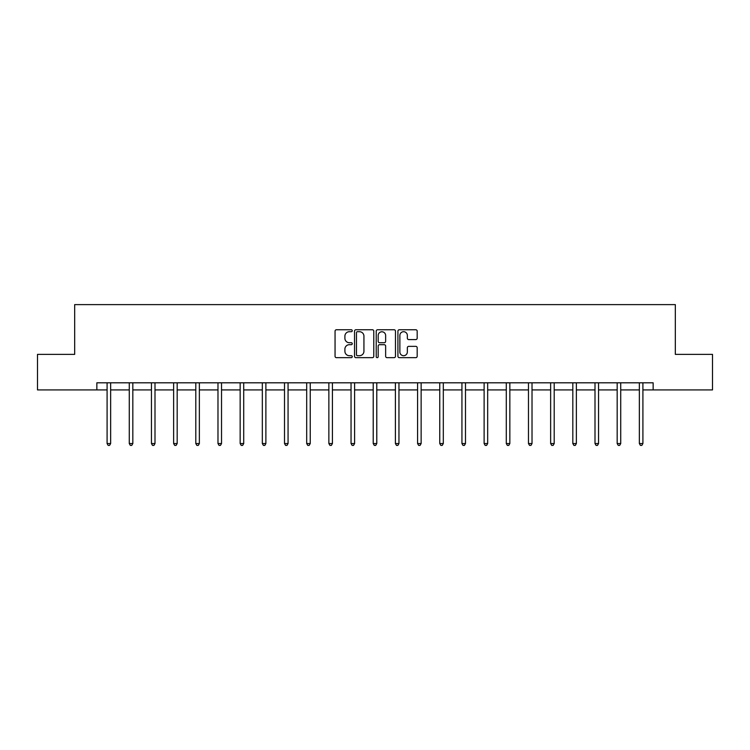 <?xml version="1.0" encoding="UTF-8"?>
<svg xmlns="http://www.w3.org/2000/svg" width="750" height="750" viewBox="0 0 750 750"><rect width="100%" height="100%" fill="white"/><g stroke="black" fill="none" stroke-linecap="round" stroke-linejoin="round"><path stroke-width="1.12" d="M352.256 330.731A0.975 0.975 0 0 0 351.281 329.756L336.45 329.756A1.397 1.397 0 0 0 335.053 331.153L335.053 356.269A1.397 1.397 0 0 0 336.45 357.666L351.281 357.666A0.975 0.975 0 0 0 352.256 356.691A0.975 0.975 0 0 0 351.281 355.706L349.359 355.706A4.462 4.462 0 0 1 344.897 351.244L344.897 349.153A4.462 4.462 0 0 1 349.359 344.691L351.281 344.691A0.975 0.975 0 0 0 352.256 343.706A0.975 0.975 0 0 0 351.281 342.731L349.359 342.731A4.462 4.462 0 0 1 344.897 338.269L344.897 336.178A4.462 4.462 0 0 1 349.359 331.706L351.281 331.706A0.975 0.975 0 0 0 352.256 330.731M415.781 339.591A1.397 1.397 0 0 0 417.178 338.194L417.178 331.153A1.397 1.397 0 0 0 415.781 329.756L399.319 329.756A1.397 1.397 0 0 0 397.922 331.153L397.922 356.269A1.397 1.397 0 0 0 399.319 357.666L415.781 357.666A1.397 1.397 0 0 0 417.178 356.269L417.178 347.756A1.397 1.397 0 0 0 415.781 346.359L408.731 346.359A1.397 1.397 0 0 0 407.344 347.756L407.344 351.975A3.731 3.731 0 0 1 403.603 355.706A3.731 3.731 0 0 1 399.872 351.975L399.872 335.438A3.731 3.731 0 0 1 403.603 331.706A3.731 3.731 0 0 1 407.344 335.438L407.344 338.194A1.397 1.397 0 0 0 408.731 339.591L415.781 339.591M96.853 389.916L37.5 389.916L37.5 354.375L74.672 354.375L74.672 304.613L675.328 304.613L675.328 354.375L712.5 354.375L712.5 389.916L653.147 389.916L653.147 382.809L96.853 382.809L96.853 389.916L107.091 389.916M373.781 331.153A1.397 1.397 0 0 0 372.384 329.756L355.922 329.756A1.397 1.397 0 0 0 354.525 331.153L354.525 356.269A1.397 1.397 0 0 0 355.922 357.666L372.384 357.666A1.397 1.397 0 0 0 373.781 356.269L373.781 331.153M377.616 329.756L394.078 329.756A1.397 1.397 0 0 1 395.475 331.153L395.475 356.269A1.397 1.397 0 0 1 394.078 357.666L387.037 357.666A1.397 1.397 0 0 1 385.641 356.269L385.641 346.078A1.397 1.397 0 0 0 384.244 344.691L379.566 344.691A1.397 1.397 0 0 0 378.178 346.078L378.178 356.691A0.975 0.975 0 0 1 377.194 357.666A0.975 0.975 0 0 1 376.219 356.691L376.219 331.153A1.397 1.397 0 0 1 377.616 329.756M110.644 389.916L129.272 389.916M132.825 389.916L151.444 389.916M154.997 389.916L173.625 389.916M177.178 389.916L195.797 389.916M199.359 389.916L217.978 389.916M221.531 389.916L240.159 389.916M243.712 389.916L262.331 389.916M265.884 389.916L284.513 389.916M288.066 389.916L306.694 389.916M310.247 389.916L328.866 389.916M332.419 389.916L351.047 389.916M354.6 389.916L373.219 389.916M376.781 389.916L395.4 389.916M398.953 389.916L417.581 389.916M421.134 389.916L439.753 389.916M443.306 389.916L461.934 389.916M465.487 389.916L484.116 389.916M487.669 389.916L506.287 389.916M509.841 389.916L528.469 389.916M532.022 389.916L550.641 389.916M554.203 389.916L572.822 389.916M576.375 389.916L595.003 389.916M598.556 389.916L617.175 389.916M620.728 389.916L639.356 389.916M642.909 389.916L653.147 389.916M357.45 331.706A0.975 0.975 0 0 0 356.475 332.681L356.475 354.731A0.975 0.975 0 0 0 357.45 355.706L359.475 355.706A4.462 4.462 0 0 0 363.938 351.244L363.938 336.178A4.462 4.462 0 0 0 359.475 331.706L357.45 331.706M385.641 335.512A3.731 3.731 0 0 0 381.909 331.781A3.731 3.731 0 0 0 378.178 335.512L378.178 341.334A1.397 1.397 0 0 0 379.566 342.731L384.244 342.731A1.397 1.397 0 0 0 385.641 341.334L385.641 335.512M110.831 382.809L110.747 383.016A1.425 1.425 0 0 0 110.644 383.541L110.644 443.541L107.091 443.541L107.091 383.541A1.425 1.425 0 0 0 106.988 383.016L106.903 382.809M110.644 443.541L109.575 445.387L108.159 445.387L107.091 443.541M133.012 382.809L132.928 383.016A1.425 1.425 0 0 0 132.825 383.541L132.825 443.541L129.272 443.541L129.272 383.541A1.425 1.425 0 0 0 129.169 383.016L129.084 382.809M132.825 443.541L131.756 445.387L130.331 445.387L129.272 443.541M155.184 382.809L155.1 383.016A1.425 1.425 0 0 0 154.997 383.541L154.997 443.541L151.444 443.541L151.444 383.541A1.425 1.425 0 0 0 151.341 383.016L151.256 382.809M154.997 443.541L153.938 445.387L152.513 445.387L151.444 443.541M177.366 382.809L177.281 383.016A1.425 1.425 0 0 0 177.178 383.541L177.178 443.541L173.625 443.541L173.625 383.541A1.425 1.425 0 0 0 173.522 383.016L173.438 382.809M177.178 443.541L176.109 445.387L174.694 445.387L173.625 443.541M199.537 382.809L199.453 383.016A1.425 1.425 0 0 0 199.359 383.541L199.359 443.541L195.797 443.541L195.797 383.541A1.425 1.425 0 0 0 195.694 383.016L195.619 382.809M199.359 443.541L198.291 445.387L196.866 445.387L195.797 443.541M221.719 382.809L221.634 383.016A1.425 1.425 0 0 0 221.531 383.541L221.531 443.541L217.978 443.541L217.978 383.541A1.425 1.425 0 0 0 217.875 383.016L217.791 382.809M221.531 443.541L220.463 445.387L219.047 445.387L217.978 443.541M243.9 382.809L243.816 383.016A1.425 1.425 0 0 0 243.712 383.541L243.712 443.541L240.159 443.541L240.159 383.541A1.425 1.425 0 0 0 240.056 383.016L239.972 382.809M243.712 443.541L242.644 445.387L241.219 445.387L240.159 443.541M266.072 382.809L265.988 383.016A1.425 1.425 0 0 0 265.884 383.541L265.884 443.541L262.331 443.541L262.331 383.541A1.425 1.425 0 0 0 262.228 383.016L262.144 382.809M265.884 443.541L264.825 445.387L263.4 445.387L262.331 443.541M288.253 382.809L288.169 383.016A1.425 1.425 0 0 0 288.066 383.541L288.066 443.541L284.513 443.541L284.513 383.541A1.425 1.425 0 0 0 284.409 383.016L284.325 382.809M288.066 443.541L286.997 445.387L285.581 445.387L284.513 443.541M310.434 382.809L310.35 383.016A1.425 1.425 0 0 0 310.247 383.541L310.247 443.541L306.694 443.541L306.694 383.541A1.425 1.425 0 0 0 306.591 383.016L306.506 382.809M310.247 443.541L309.178 445.387L307.753 445.387L306.694 443.541M332.606 382.809L332.522 383.016A1.425 1.425 0 0 0 332.419 383.541L332.419 443.541L328.866 443.541L328.866 383.541A1.425 1.425 0 0 0 328.762 383.016L328.678 382.809M332.419 443.541L331.359 445.387L329.934 445.387L328.866 443.541M354.788 382.809L354.703 383.016A1.425 1.425 0 0 0 354.6 383.541L354.6 443.541L351.047 443.541L351.047 383.541A1.425 1.425 0 0 0 350.944 383.016L350.859 382.809M354.6 443.541L353.531 445.387L352.116 445.387L351.047 443.541M376.959 382.809L376.884 383.016A1.425 1.425 0 0 0 376.781 383.541L376.781 443.541L373.219 443.541L373.219 383.541A1.425 1.425 0 0 0 373.116 383.016L373.041 382.809M376.781 443.541L375.712 445.387L374.288 445.387L373.219 443.541M399.141 382.809L399.056 383.016A1.425 1.425 0 0 0 398.953 383.541L398.953 443.541L395.4 443.541L395.4 383.541A1.425 1.425 0 0 0 395.297 383.016L395.212 382.809M398.953 443.541L397.884 445.387L396.469 445.387L395.4 443.541M421.322 382.809L421.238 383.016A1.425 1.425 0 0 0 421.134 383.541L421.134 443.541L417.581 443.541L417.581 383.541A1.425 1.425 0 0 0 417.478 383.016L417.394 382.809M421.134 443.541L420.066 445.387L418.641 445.387L417.581 443.541M443.494 382.809L443.409 383.016A1.425 1.425 0 0 0 443.306 383.541L443.306 443.541L439.753 443.541L439.753 383.541A1.425 1.425 0 0 0 439.65 383.016L439.566 382.809M443.306 443.541L442.247 445.387L440.822 445.387L439.753 443.541M465.675 382.809L465.591 383.016A1.425 1.425 0 0 0 465.487 383.541L465.487 443.541L461.934 443.541L461.934 383.541A1.425 1.425 0 0 0 461.831 383.016L461.747 382.809M465.487 443.541L464.419 445.387L463.003 445.387L461.934 443.541M487.856 382.809L487.772 383.016A1.425 1.425 0 0 0 487.669 383.541L487.669 443.541L484.116 443.541L484.116 383.541A1.425 1.425 0 0 0 484.012 383.016L483.928 382.809M487.669 443.541L486.6 445.387L485.175 445.387L484.116 443.541M510.028 382.809L509.944 383.016A1.425 1.425 0 0 0 509.841 383.541L509.841 443.541L506.287 443.541L506.287 383.541A1.425 1.425 0 0 0 506.184 383.016L506.1 382.809M509.841 443.541L508.781 445.387L507.356 445.387L506.287 443.541M532.209 382.809L532.125 383.016A1.425 1.425 0 0 0 532.022 383.541L532.022 443.541L528.469 443.541L528.469 383.541A1.425 1.425 0 0 0 528.366 383.016L528.281 382.809M532.022 443.541L530.953 445.387L529.538 445.387L528.469 443.541M554.381 382.809L554.306 383.016A1.425 1.425 0 0 0 554.203 383.541L554.203 443.541L550.641 443.541L550.641 383.541A1.425 1.425 0 0 0 550.547 383.016L550.462 382.809M554.203 443.541L553.134 445.387L551.709 445.387L550.641 443.541M576.562 382.809L576.478 383.016A1.425 1.425 0 0 0 576.375 383.541L576.375 443.541L572.822 443.541L572.822 383.541A1.425 1.425 0 0 0 572.719 383.016L572.634 382.809M576.375 443.541L575.306 445.387L573.891 445.387L572.822 443.541M598.744 382.809L598.659 383.016A1.425 1.425 0 0 0 598.556 383.541L598.556 443.541L595.003 443.541L595.003 383.541A1.425 1.425 0 0 0 594.9 383.016L594.816 382.809M598.556 443.541L597.488 445.387L596.062 445.387L595.003 443.541M620.916 382.809L620.831 383.016A1.425 1.425 0 0 0 620.728 383.541L620.728 443.541L617.175 443.541L617.175 383.541A1.425 1.425 0 0 0 617.072 383.016L616.987 382.809M620.728 443.541L619.669 445.387L618.244 445.387L617.175 443.541M643.097 382.809L643.013 383.016A1.425 1.425 0 0 0 642.909 383.541L642.909 443.541L639.356 443.541L639.356 383.541A1.425 1.425 0 0 0 639.253 383.016L639.169 382.809M642.909 443.541L641.841 445.387L640.425 445.387L639.356 443.541"/></g></svg>

